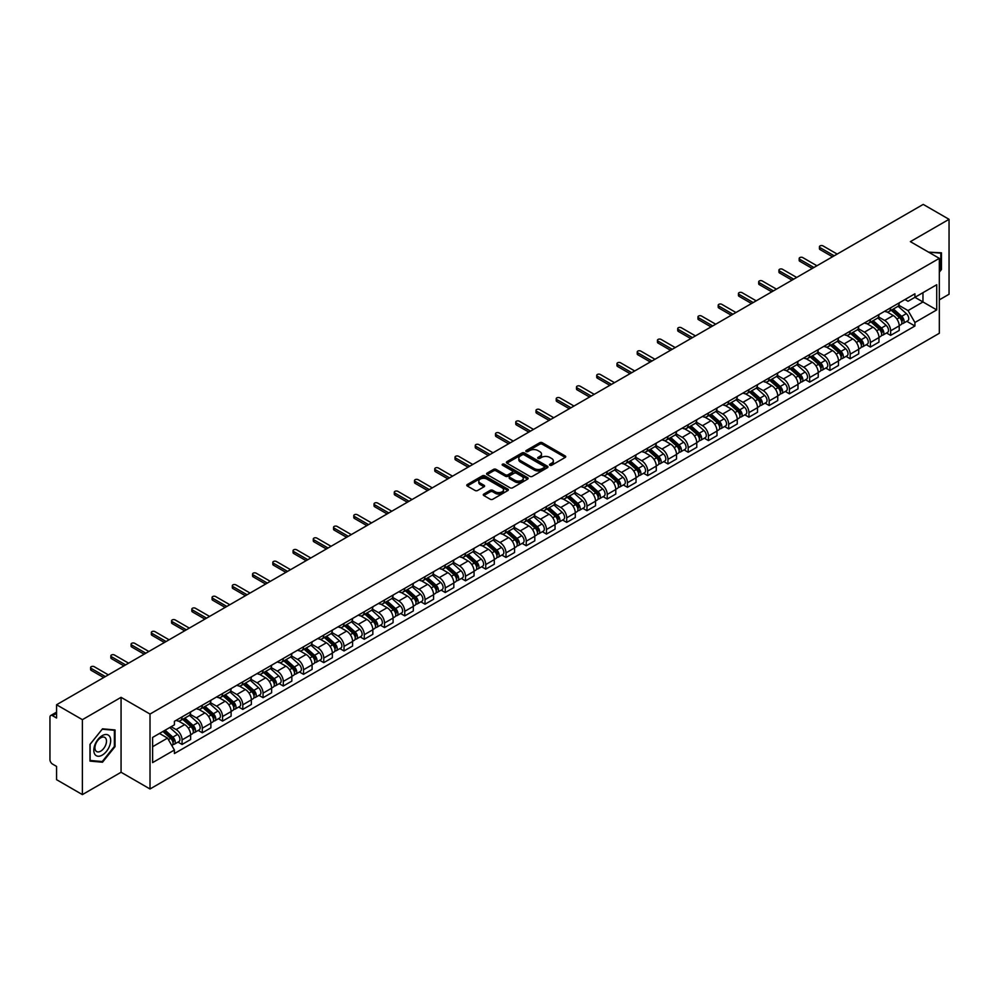 <?xml version="1.0" encoding="UTF-8"?>
<svg xmlns="http://www.w3.org/2000/svg" width="999" height="999" viewBox="0 0 999 999"><rect width="100%" height="100%" fill="white"/><g stroke="black" fill="none" stroke-linecap="round" stroke-linejoin="round"><path stroke-width="1.5" d="M549.887 465.247A1.261 0.724 0 0 0 551.673 465.247L565.209 457.43A1.798 1.036 0 0 0 565.734 456.693A1.798 1.036 0 0 0 565.209 455.956L542.282 442.719A1.798 1.036 0 0 0 539.735 442.719L526.198 450.537A1.261 0.724 0 0 0 527.984 451.56L529.732 450.549A5.769 3.334 0 0 1 537.887 450.549L539.797 451.66A5.769 3.334 0 0 1 541.483 454.008A5.769 3.334 0 0 1 539.797 456.356L538.049 457.367A1.261 0.724 0 0 0 539.822 458.404L541.583 457.392A5.769 3.334 0 0 1 549.737 457.392L551.648 458.491A5.769 3.334 0 0 1 553.334 460.851A5.769 3.334 0 0 1 551.648 463.199L549.887 464.21A1.261 0.724 0 0 0 549.887 465.247L549.887 464.21M483.803 494.055A1.798 1.036 0 0 0 483.279 494.792A1.798 1.036 0 0 0 483.803 495.529L490.247 499.238A1.798 1.036 0 0 0 492.794 499.238L507.817 490.559A1.798 1.036 0 0 0 508.354 489.822A1.798 1.036 0 0 0 507.817 489.085L484.89 475.849A1.798 1.036 0 0 0 482.342 475.849L467.307 484.527A1.798 1.036 0 0 0 466.783 485.264A1.798 1.036 0 0 0 467.307 486.001L475.087 490.484A1.798 1.036 0 0 0 477.634 490.484L484.065 486.775A1.798 1.036 0 0 0 484.59 486.038A1.798 1.036 0 0 0 484.065 485.302L480.207 483.079A4.82 2.785 0 0 1 478.796 481.106A4.82 2.785 0 0 1 481.768 478.533A4.82 2.785 0 0 1 487.025 479.145L502.122 487.862A4.82 2.785 0 0 1 503.533 489.822A4.82 2.785 0 0 1 500.561 492.395A4.82 2.785 0 0 1 495.304 491.795L492.794 490.334A1.798 1.036 0 0 0 490.247 490.334L483.803 494.055L483.803 495.529M150.012 714.048L121.066 697.339L82.393 719.667L56.568 704.757L923.226 204.395L949.05 219.318L910.376 241.646L939.322 258.354L150.012 714.048L150.012 788.985L939.322 333.279L939.322 258.354M529.857 476.361A1.798 1.036 0 0 0 532.405 476.361L547.44 467.682A1.798 1.036 0 0 0 547.964 466.958A1.798 1.036 0 0 0 547.44 466.221L524.512 452.984A1.798 1.036 0 0 0 521.965 452.984L506.93 461.663A1.798 1.036 0 0 0 506.406 462.387A1.798 1.036 0 0 0 506.93 463.124L529.857 476.361M503.034 465.509A1.261 0.724 0 0 1 504.32 465.696L504.32 464.198L527.634 477.659A1.798 1.036 0 0 1 528.159 478.384A1.798 1.036 0 0 1 527.634 479.12L512.599 487.799A1.798 1.036 0 0 1 510.052 487.799L487.125 474.562L493.556 470.879L493.556 469.38L487.125 473.089A1.798 1.036 0 0 0 486.588 473.826A1.798 1.036 0 0 0 487.125 474.562L487.125 473.089M493.556 470.879A1.798 1.036 0 0 1 496.103 470.879L496.103 469.38A1.798 1.036 0 0 0 493.556 469.38M496.103 469.38L505.407 474.75A1.798 1.036 0 0 0 507.954 474.75L512.212 472.29A1.798 1.036 0 0 0 512.749 471.553A1.798 1.036 0 0 0 512.212 470.816L502.534 465.222A1.261 0.724 0 0 1 504.32 464.198M82.393 719.667L82.393 794.605L56.568 779.682L56.568 766.42L52.547 764.098A3.671 2.123 -120 0 1 49.95 759.602L49.95 717.195A3.671 2.123 -120 0 1 50.712 715.521L56.568 712.137M939.322 299.862L949.05 294.243L949.05 219.318M82.393 794.605L121.066 772.264L150.012 788.985M56.568 704.757L56.568 718.019L52.547 715.696A3.671 2.123 -120 0 0 50.712 715.521M890.646 307.804A8.442 4.87 60 0 1 888.898 311.588L897.464 306.643A8.442 4.87 -120 0 0 899.212 302.859M878.496 316.895L884.677 320.467A8.442 4.87 60 0 1 890.646 330.806L899.212 325.861A8.442 4.87 -120 0 0 893.243 315.522L887.112 311.975M899.212 325.861L899.212 330.432L890.646 335.377L886.538 333.004M888.898 311.588A8.442 4.87 60 0 1 884.739 311.213M890.646 330.806L890.646 335.377M870.404 319.493A8.442 4.87 60 0 1 868.655 323.276L877.222 318.331A8.442 4.87 -120 0 0 878.97 314.548M866.295 344.692L870.404 347.065L878.97 342.12L878.97 337.55A8.442 4.87 -120 0 0 873.001 327.21L866.87 323.664M868.655 323.276A8.442 4.87 60 0 1 864.497 322.902M858.253 328.584L864.435 332.155A8.442 4.87 60 0 1 870.404 342.495L870.404 347.065M850.161 331.181A8.442 4.87 60 0 1 848.413 334.965L856.98 330.02A8.442 4.87 -120 0 0 858.728 326.236M846.053 356.381L850.161 358.753L858.728 353.808L858.728 349.238A8.442 4.87 -120 0 0 852.759 338.898L846.628 335.352M848.413 334.965A8.442 4.87 60 0 1 844.255 334.59M837.999 340.272L844.192 343.843A8.442 4.87 60 0 1 850.161 354.183L850.161 358.753M829.919 342.869A8.442 4.87 60 0 1 828.171 346.653L836.725 341.708A8.442 4.87 -120 0 0 838.473 337.924M825.811 368.069L829.919 370.442L838.473 365.497L838.473 360.926A8.442 4.87 -120 0 0 832.504 350.587L826.373 347.04M828.171 346.653A8.442 4.87 60 0 1 824.013 346.278M817.756 351.96L823.95 355.532A8.442 4.87 60 0 1 829.919 365.871L829.919 370.442M809.665 354.558A8.442 4.87 60 0 1 807.916 358.341L816.483 353.396A8.442 4.87 -120 0 0 818.231 349.613M805.556 379.757L809.665 382.13L818.231 377.185L818.231 372.615A8.442 4.87 -120 0 0 812.262 362.275L806.131 358.728M807.916 358.341A8.442 4.87 60 0 1 803.758 357.967M797.514 363.648L803.696 367.22A8.442 4.87 60 0 1 809.665 377.56L809.665 382.13M789.422 366.246A8.442 4.87 60 0 1 787.674 370.03L796.24 365.085A8.442 4.87 -120 0 0 797.989 361.301M785.314 391.446L789.422 393.818L797.989 388.873L797.989 384.303A8.442 4.87 -120 0 0 792.02 373.963L785.888 370.417M787.674 370.03A8.442 4.87 60 0 1 783.516 369.655M777.272 375.337L783.453 378.908A8.442 4.87 60 0 1 789.422 389.248L789.422 393.818M769.18 377.934A8.442 4.87 60 0 1 767.432 381.718L775.998 376.773A8.442 4.87 -120 0 0 777.746 372.989M765.072 403.134L769.18 405.507L777.746 400.562L777.746 395.991A8.442 4.87 -120 0 0 771.777 385.651L765.646 382.105M767.432 381.718A8.442 4.87 60 0 1 763.273 381.343M757.017 387.025L763.211 390.597A8.442 4.87 60 0 1 769.18 400.936L769.18 405.507M748.938 389.622A8.442 4.87 60 0 1 747.19 393.406L755.744 388.461A8.442 4.87 -120 0 0 757.492 384.677M744.829 414.822L748.938 417.195L757.504 412.25L757.504 407.679A8.442 4.87 -120 0 0 751.523 397.34L745.391 393.793M747.19 393.406A8.442 4.87 60 0 1 743.031 393.032M736.775 398.713L742.969 402.285A8.442 4.87 60 0 1 748.938 412.624L748.938 417.195M728.683 401.311A8.442 4.87 60 0 1 726.935 405.094L735.501 400.149A8.442 4.87 -120 0 0 737.25 396.366M724.575 426.511L728.683 428.883L737.25 423.938L737.25 419.368A8.442 4.87 -120 0 0 731.28 409.028L725.149 405.482M726.935 405.094A8.442 4.87 60 0 1 722.789 404.72M716.533 410.402L722.714 413.973A8.442 4.87 60 0 1 728.683 424.313L728.683 428.883M708.441 412.999A8.442 4.87 60 0 1 706.693 416.783L715.259 411.838A8.442 4.87 -120 0 0 717.007 408.054M704.332 438.199L708.441 440.571L717.007 435.626L717.007 431.056A8.442 4.87 -120 0 0 711.038 420.716L704.907 417.17M706.693 416.783A8.442 4.87 60 0 1 702.534 416.408M696.291 422.09L702.472 425.661A8.442 4.87 60 0 1 708.441 436.001L708.441 440.571M688.199 424.687A8.442 4.87 60 0 1 686.45 428.471L695.017 423.526A8.442 4.87 -120 0 0 696.765 419.742M684.09 449.887L688.199 452.26L696.765 447.315L696.765 442.744A8.442 4.87 -120 0 0 690.796 432.405L684.665 428.858M686.45 428.471A8.442 4.87 60 0 1 682.292 428.096M676.036 433.778L682.23 437.35A8.442 4.87 60 0 1 688.199 447.689L688.199 452.26M667.956 436.376A8.442 4.87 60 0 1 666.208 440.159L674.762 435.214A8.442 4.87 -120 0 0 676.51 431.431M663.848 461.575L667.956 463.948L676.523 459.003L676.523 454.433A8.442 4.87 -120 0 0 670.541 444.093L664.422 440.547M666.208 440.159A8.442 4.87 60 0 1 662.05 439.785M655.794 445.467L661.987 449.038A8.442 4.87 60 0 1 667.956 459.378L667.956 463.948M647.702 448.064A8.442 4.87 60 0 1 645.953 451.848L654.52 446.903A8.442 4.87 -120 0 0 656.268 443.119M643.593 473.264L647.702 475.636L656.268 470.691L656.268 466.121A8.442 4.87 -120 0 0 650.299 455.781L644.168 452.235M645.953 451.848A8.442 4.87 60 0 1 641.808 451.473M635.551 457.155L641.733 460.726A8.442 4.87 60 0 1 647.702 471.066L647.702 475.636M627.459 459.752A8.442 4.87 60 0 1 625.711 463.536L634.278 458.591A8.442 4.87 -120 0 0 636.026 454.807M623.351 484.952L627.459 487.325L636.026 482.38L636.026 477.809A8.442 4.87 -120 0 0 630.057 467.47L623.925 463.936M625.711 463.536A8.442 4.87 60 0 1 621.553 463.161M615.309 468.843L621.49 472.415A8.442 4.87 60 0 1 627.459 482.754L627.459 487.325M607.217 471.441A8.442 4.87 60 0 1 605.469 475.224L614.035 470.279A8.442 4.87 -120 0 0 615.784 466.496M603.109 496.64L607.217 499.013L615.784 494.068L615.784 489.498A8.442 4.87 -120 0 0 609.815 479.158L603.683 475.624M605.469 475.224A8.442 4.87 60 0 1 601.311 474.85M595.054 480.531L601.248 484.103A8.442 4.87 60 0 1 607.217 494.443L607.217 499.013M586.975 483.129A8.442 4.87 60 0 1 585.227 486.913L593.793 481.968A8.442 4.87 -120 0 0 595.541 478.184M582.867 508.329L586.975 510.701L595.541 505.756L595.541 501.186A8.442 4.87 -120 0 0 589.56 490.846L583.441 487.312M585.227 486.913A8.442 4.87 60 0 1 581.068 486.538M574.812 492.22L581.006 495.791A8.442 4.87 60 0 1 586.975 506.131L586.975 510.701M566.72 494.817A8.442 4.87 60 0 1 564.972 498.601L573.538 493.656A8.442 4.87 -120 0 0 575.287 489.872M562.612 520.017L566.72 522.39L575.287 517.445L575.287 512.874A8.442 4.87 -120 0 0 569.318 502.534L563.186 499.001M564.972 498.601A8.442 4.87 60 0 1 560.826 498.226M554.57 503.908L560.751 507.48A8.442 4.87 60 0 1 566.72 517.819L566.72 522.39M546.478 506.505A8.442 4.87 60 0 1 544.73 510.289L553.296 505.344A8.442 4.87 -120 0 0 555.044 501.56M542.37 531.705L546.478 534.078L555.044 529.133L555.044 524.562A8.442 4.87 -120 0 0 549.075 514.223L542.944 510.689M544.73 510.289A8.442 4.87 60 0 1 540.571 509.915M534.328 515.596L540.509 519.168A8.442 4.87 60 0 1 546.478 529.507L546.478 534.078M526.236 518.194A8.442 4.87 60 0 1 524.487 521.99L533.054 517.045A8.442 4.87 -120 0 0 534.802 513.249M522.127 543.394L526.236 545.766L534.802 540.821L534.802 536.251A8.442 4.87 -120 0 0 528.833 525.911L522.702 522.377M524.487 521.99A8.442 4.87 60 0 1 520.329 521.603M514.073 527.285L520.267 530.856A8.442 4.87 60 0 1 526.236 541.196L526.236 545.766M505.993 529.882A8.442 4.87 60 0 1 504.245 533.678L512.812 528.733A8.442 4.87 -120 0 0 514.56 524.937M501.885 555.082L505.993 557.454L514.56 552.509L514.56 547.939A8.442 4.87 -120 0 0 508.578 537.599L502.46 534.065M504.245 533.678A8.442 4.87 60 0 1 500.087 533.291M493.831 538.973L500.024 542.544A8.442 4.87 60 0 1 505.993 552.884L505.993 557.454M485.739 541.57A8.442 4.87 60 0 1 483.991 545.367L492.557 540.422A8.442 4.87 -120 0 0 494.305 536.625M481.643 566.77L485.739 569.143L494.305 564.198L494.305 559.627A8.442 4.87 -120 0 0 488.336 549.288L482.205 545.754M483.991 545.367A8.442 4.87 60 0 1 479.845 544.979M473.588 550.661L479.77 554.233A8.442 4.87 60 0 1 485.739 564.572L485.739 569.143M465.497 553.259A8.442 4.87 60 0 1 463.748 557.055L472.315 552.11A8.442 4.87 -120 0 0 474.063 548.314M461.388 578.458L465.497 580.831L474.063 575.886L474.063 571.316A8.442 4.87 -120 0 0 468.094 560.976L461.963 557.442M463.748 557.055A8.442 4.87 60 0 1 459.59 556.668M453.346 562.35L459.528 565.921A8.442 4.87 60 0 1 465.497 576.261L465.497 580.831M445.254 564.947A8.442 4.87 60 0 1 443.506 568.743L452.072 563.798A8.442 4.87 -120 0 0 453.821 560.002M441.146 590.147L445.254 592.519L453.821 587.574L453.821 583.004A8.442 4.87 -120 0 0 447.852 572.664L441.72 569.13M443.506 568.743A8.442 4.87 60 0 1 439.348 568.356M433.091 574.038L439.285 577.609A8.442 4.87 60 0 1 445.254 587.949L445.254 592.519M425.012 576.635A8.442 4.87 60 0 1 423.264 580.431L431.83 575.486A8.442 4.87 -120 0 0 433.578 571.69M420.904 601.835L425.012 604.208L433.578 599.263L433.578 594.692A8.442 4.87 -120 0 0 427.597 584.353L421.478 580.819M423.264 580.431A8.442 4.87 60 0 1 419.105 580.044M412.849 585.726L419.043 589.298A8.442 4.87 60 0 1 425.012 599.637L425.012 604.208M404.757 588.324A8.442 4.87 60 0 1 403.009 592.12L411.576 587.175A8.442 4.87 -120 0 0 413.324 583.379M400.661 613.523L404.757 615.896L413.324 610.951L413.324 606.381A8.442 4.87 -120 0 0 407.355 596.041L401.223 592.507M403.009 592.12A8.442 4.87 60 0 1 398.863 591.733M392.607 597.414L398.788 600.986A8.442 4.87 60 0 1 404.757 611.326L404.757 615.896M384.515 600.012A8.442 4.87 60 0 1 382.767 603.808L391.333 598.863A8.442 4.87 -120 0 0 393.082 595.067M380.407 625.212L384.515 627.584L393.082 622.639L393.082 618.069A8.442 4.87 -120 0 0 387.113 607.729L380.981 604.195M382.767 603.808A8.442 4.87 60 0 1 378.609 603.421M372.365 609.103L378.546 612.674A8.442 4.87 60 0 1 384.515 623.014L384.515 627.584M364.273 611.7A8.442 4.87 60 0 1 362.525 615.496L371.091 610.551A8.442 4.87 -120 0 0 372.839 606.755M360.164 636.9L364.273 639.273L372.839 634.328L372.839 629.757A8.442 4.87 -120 0 0 366.87 619.417L360.739 615.884M362.525 615.496A8.442 4.87 60 0 1 358.366 615.109M352.11 620.791L358.304 624.363A8.442 4.87 60 0 1 364.273 634.702L364.273 639.273M344.031 623.388A8.442 4.87 60 0 1 342.282 627.185L350.849 622.24A8.442 4.87 -120 0 0 352.597 618.443M339.922 648.588L344.031 650.961L352.597 646.016L352.597 641.445A8.442 4.87 -120 0 0 346.628 631.106L340.497 627.572M342.282 627.185A8.442 4.87 60 0 1 338.124 626.798M331.868 632.479L338.062 636.051A8.442 4.87 60 0 1 344.031 646.39L344.031 650.961M323.776 635.077A8.442 4.87 60 0 1 322.028 638.873L330.594 633.928A8.442 4.87 -120 0 0 332.342 630.132M319.68 660.277L323.776 662.649L332.342 657.704L332.342 653.134A8.442 4.87 -120 0 0 326.373 642.794L320.242 639.26M322.028 638.873A8.442 4.87 60 0 1 317.882 638.486M311.626 644.168L317.807 647.739A8.442 4.87 60 0 1 323.776 658.079L323.776 662.649M303.534 646.765A8.442 4.87 60 0 1 301.785 650.561L310.352 645.616A8.442 4.87 -120 0 0 312.1 641.82M299.425 671.965L303.534 674.337L312.1 669.392L312.1 664.822A8.442 4.87 -120 0 0 306.131 654.482L300 650.948M301.785 650.561A8.442 4.87 60 0 1 297.627 650.174M291.383 655.856L297.565 659.427A8.442 4.87 60 0 1 303.534 669.767L303.534 674.337M283.291 658.453A8.442 4.87 60 0 1 281.543 662.25L290.11 657.305A8.442 4.87 -120 0 0 291.858 653.508M279.183 683.653L283.291 686.026L291.858 681.081L291.858 676.51A8.442 4.87 -120 0 0 285.889 666.171L279.757 662.637M281.543 662.25A8.442 4.87 60 0 1 277.385 661.862M271.129 667.544L277.322 671.116A8.442 4.87 60 0 1 283.291 681.455L283.291 686.026M263.049 670.142A8.442 4.87 60 0 1 261.301 673.938L269.867 668.993A8.442 4.87 -120 0 0 271.616 665.197M258.941 695.341L263.049 697.714L271.616 692.769L271.616 688.199A8.442 4.87 -120 0 0 265.647 677.859L259.515 674.325M261.301 673.938A8.442 4.87 60 0 1 257.143 673.551M250.886 679.233L257.08 682.804A8.442 4.87 60 0 1 263.049 693.144L263.049 697.714M242.794 681.83A8.442 4.87 60 0 1 241.046 685.626L249.613 680.681A8.442 4.87 -120 0 0 251.361 676.885M238.699 707.03L242.794 709.402L251.361 704.457L251.361 699.887A8.442 4.87 -120 0 0 245.392 689.547L239.261 686.013M241.046 685.626A8.442 4.87 60 0 1 236.9 685.239M230.644 690.921L236.825 694.492A8.442 4.87 60 0 1 242.794 704.832L242.794 709.402M222.552 693.518A8.442 4.87 60 0 1 220.804 697.314L229.37 692.369A8.442 4.87 -120 0 0 231.119 688.573M218.444 718.718L222.552 721.091L231.119 716.146L231.119 711.575A8.442 4.87 -120 0 0 225.15 701.236L219.018 697.702M220.804 697.314A8.442 4.87 60 0 1 216.646 696.927M210.402 702.609L216.583 706.181A8.442 4.87 60 0 1 222.552 716.52L222.552 721.091M202.31 705.207A8.442 4.87 60 0 1 200.562 709.003L209.128 704.058A8.442 4.87 -120 0 0 210.876 700.262M198.202 730.419L202.31 732.779L210.876 727.834L210.876 723.264A8.442 4.87 -120 0 0 204.907 712.924L198.776 709.39M200.562 709.003A8.442 4.87 60 0 1 196.403 708.616M190.147 714.297L196.341 717.869A8.442 4.87 60 0 1 202.31 728.209L202.31 732.779M182.068 716.895A8.442 4.87 60 0 1 180.32 720.691L188.886 715.746A8.442 4.87 -120 0 0 190.634 711.95M177.959 742.107L182.068 744.467L190.634 739.522L190.634 734.952A8.442 4.87 -120 0 0 184.665 724.612L178.534 721.078M180.32 720.691A8.442 4.87 60 0 1 176.161 720.304M171.166 726.71L176.099 729.557A8.442 4.87 60 0 1 182.068 739.897L182.068 744.467M904.994 299.525L908.041 301.286L936.725 284.727L922.964 292.67L922.964 301.96L908.041 310.577L898.738 305.207M152.61 746.715L167.532 738.099L174.413 750.012L152.61 762.599L152.61 737.424L174.413 724.837L174.413 721.315L914.922 293.793L914.922 297.315L936.725 309.902L914.922 322.49L908.041 310.577M936.725 284.727L936.725 309.902M174.413 750.012L174.413 753.533L914.922 326.011L914.922 322.49M939.322 272.178L941.458 269.505L941.458 252.809L928.571 252.148M121.066 697.339L121.066 772.264M89.985 761.101L102.51 762.225L115.035 746.64L115.035 729.944L102.51 728.82L89.985 744.405L89.985 761.101M167.532 738.099L159.478 733.453M906.792 321.316L914.922 326.011M940.808 269.131L941.458 269.505M101.186 761.45L102.51 762.225M114.385 746.265L115.035 746.64M550.399 465.422L551.648 464.697A5.769 3.334 0 0 0 553.334 462.35L553.334 460.851M541.483 454.008L541.483 455.507A5.769 3.334 0 0 1 539.797 457.854L538.548 458.578M565.209 455.956L565.209 457.43L542.282 444.218A1.798 1.036 0 0 0 539.735 444.218L526.698 451.735M547.415 467.707L524.512 454.483A1.798 1.036 0 0 0 521.965 454.483L506.955 463.136M544.255 467.47A1.261 0.724 0 0 0 544.255 466.433L524.125 454.82A1.261 0.724 0 0 0 522.34 454.82L520.491 455.881A5.769 3.334 0 0 0 518.806 458.241A5.769 3.334 0 0 0 520.491 460.589L534.253 468.531A5.769 3.334 0 0 0 542.407 468.531L544.255 467.47L544.255 468.968A1.261 0.724 0 0 0 544.617 468.456L544.617 466.958M518.806 458.241L518.806 459.74A5.769 3.334 0 0 0 520.491 462.087L520.491 460.589M544.255 468.968L542.407 470.029A5.769 3.334 0 0 1 534.253 470.029L520.491 462.087M496.103 470.879L505.407 476.248A1.798 1.036 0 0 0 507.954 476.248L512.212 473.788A1.798 1.036 0 0 0 512.749 473.051L512.749 471.553M504.32 465.696L527.609 479.133M515.047 480.319A4.82 2.785 0 0 0 520.304 480.919A4.82 2.785 0 0 0 523.276 478.346A4.82 2.785 0 0 0 521.865 476.386L516.545 473.314A1.798 1.036 0 0 0 513.998 473.314L509.727 475.774A1.798 1.036 0 0 0 509.203 476.511A1.798 1.036 0 0 0 509.727 477.247L515.047 480.319L515.047 481.818A4.82 2.785 0 0 0 520.304 482.417A4.82 2.785 0 0 0 523.276 479.845L523.276 478.346M509.203 476.511L509.203 478.009A1.798 1.036 0 0 0 509.727 478.746L509.727 477.247M515.047 481.818L509.727 478.746M503.533 489.822L503.533 491.321A4.82 2.785 0 0 1 500.561 493.893A4.82 2.785 0 0 1 495.304 493.294L492.794 491.833A1.798 1.036 0 0 0 490.247 491.833L483.828 495.541M478.796 481.106L478.796 482.604A4.82 2.785 0 0 0 480.207 484.577L480.207 483.079M484.04 486.788L480.207 484.577M507.817 489.085L507.817 490.559L484.89 477.347A1.798 1.036 0 0 0 482.342 477.347L467.332 486.014M891.233 310.239L899.487 317.607A4.583 2.647 60 0 1 900.923 324.7L899.212 325.686M891.458 310.439L895.341 312.675M892.07 309.765L901.248 317.957A2.198 1.274 60 0 1 901.935 321.353A2.198 1.274 60 0 1 901.735 321.441M893.443 308.966L901.697 316.333A4.583 2.647 60 0 1 903.133 323.426A4.583 2.647 60 0 1 901.747 323.576M898.039 306.206L906.368 313.636A4.583 2.647 60 0 1 907.804 320.729L903.133 323.426M832.504 256.78L820.054 249.588A2.11 1.224 180 0 1 819.43 248.726L819.43 246.778A2.11 1.224 -0 0 0 820.054 247.64L834.202 255.806M837.187 254.083L823.039 245.916A2.11 1.224 -0 0 0 820.741 245.642A2.11 1.224 -0 0 0 819.43 246.778M870.991 321.928L879.245 329.295A4.583 2.647 60 0 1 880.681 336.388L878.97 337.375M871.203 322.128L875.087 324.363M871.827 321.453L881.006 329.645A2.198 1.274 60 0 1 881.692 333.042A2.198 1.274 60 0 1 881.493 333.129M873.201 320.654L881.443 328.022A4.583 2.647 60 0 1 882.891 335.115A4.583 2.647 60 0 1 881.505 335.264M877.796 317.894L886.113 325.324A4.583 2.647 60 0 1 887.562 332.417L882.891 335.115M850.748 333.616L858.99 340.984A4.583 2.647 60 0 1 860.439 348.077L858.728 349.063M850.961 333.816L854.844 336.051M851.573 333.142L860.751 341.333A2.198 1.274 60 0 1 861.45 344.742A2.198 1.274 60 0 1 861.25 344.817M852.946 332.342L861.2 339.71A4.583 2.647 60 0 1 862.636 346.803A4.583 2.647 60 0 1 861.25 346.953M857.554 329.583L865.871 337.013A4.583 2.647 60 0 1 867.319 344.106L862.636 346.803M928.595 252.16L940.808 253.147L940.808 269.318L939.322 271.179M940.009 252.685L940.808 253.147M109.553 736.288A11.926 6.893 120 0 0 98.027 739.372A11.926 6.893 120 0 0 94.942 754.457A11.926 6.893 120 0 0 106.468 751.373A11.926 6.893 120 0 0 109.553 736.288M105.719 738.261A8.167 4.72 120 0 0 104.795 737.412A8.167 4.72 120 0 0 97.203 741.221A8.167 4.72 120 0 0 95.717 750.711A8.167 4.72 120 0 0 96.628 751.56A8.167 4.72 120 0 0 104.233 747.739A8.167 4.72 120 0 0 105.719 738.261M102.248 761.55L90.122 760.464L90.122 744.292L102.248 729.195L114.385 730.281L114.385 746.453L102.248 761.55M113.586 729.807L114.385 730.281M812.262 268.469L799.799 261.276A2.11 1.224 180 0 1 799.188 260.414L799.188 258.466A2.11 1.224 -0 0 0 799.799 259.328L813.948 267.495M816.932 265.771L802.796 257.605A2.11 1.224 -0 0 0 800.486 257.33A2.11 1.224 -0 0 0 799.188 258.466M792.02 280.157L779.557 272.964A2.11 1.224 180 0 1 778.945 272.103L778.945 270.155A2.11 1.224 -0 0 0 779.557 271.016L793.706 279.183M796.69 277.46L782.542 269.293A2.11 1.224 -0 0 0 780.244 269.018A2.11 1.224 -0 0 0 778.945 270.155M830.494 345.304L838.748 352.672A4.583 2.647 60 0 1 840.184 359.765L838.473 360.751M830.718 345.504L834.602 347.739M831.33 344.83L840.509 353.022A2.198 1.274 60 0 1 841.208 356.431A2.198 1.274 60 0 1 841.008 356.506M832.704 344.031L840.958 351.398A4.583 2.647 60 0 1 842.394 358.491A4.583 2.647 60 0 1 841.008 358.641M837.312 341.271L845.629 348.701A4.583 2.647 60 0 1 847.065 355.794L842.394 358.491M810.251 356.993L818.506 364.36A4.583 2.647 60 0 1 819.942 371.453L818.231 372.44M810.476 357.192L814.36 359.428M811.088 356.518L820.266 364.71A2.198 1.274 60 0 1 820.953 368.119A2.198 1.274 60 0 1 820.753 368.194M812.462 355.719L820.716 363.087A4.583 2.647 60 0 1 822.152 370.179A4.583 2.647 60 0 1 820.766 370.329M817.057 352.959L825.386 360.389A4.583 2.647 60 0 1 826.822 367.482L822.152 370.179M790.009 368.681L798.263 376.049A4.583 2.647 60 0 1 799.699 383.141L797.989 384.128M790.221 368.881L794.105 371.128M790.846 368.206L800.024 376.398A2.198 1.274 60 0 1 800.711 379.807A2.198 1.274 60 0 1 800.511 379.882M792.219 367.407L800.461 374.775A4.583 2.647 60 0 1 801.91 381.868A4.583 2.647 60 0 1 800.524 382.018M796.815 364.647L805.132 372.078A4.583 2.647 60 0 1 806.58 379.17L801.91 381.868M771.777 291.845L759.315 284.653A2.11 1.224 180 0 1 758.691 283.791L758.691 281.843A2.11 1.224 -0 0 0 759.315 282.705L773.463 290.871M776.448 289.148L762.299 280.981A2.11 1.224 -0 0 0 760.002 280.707A2.11 1.224 -0 0 0 758.691 281.843M751.523 303.534L739.073 296.341A2.11 1.224 180 0 1 738.448 295.479L738.448 293.531A2.11 1.224 -0 0 0 739.073 294.393L753.221 302.56M756.206 300.836L742.057 292.67A2.11 1.224 -0 0 0 739.76 292.407A2.11 1.224 -0 0 0 738.448 293.531M731.28 315.222L718.83 308.029A2.11 1.224 180 0 1 718.206 307.168L718.206 305.219A2.11 1.224 -0 0 0 718.83 306.081L732.966 314.248M735.951 312.525L721.815 304.358A2.11 1.224 -0 0 0 719.505 304.096A2.11 1.224 -0 0 0 718.206 305.219M711.038 326.91L698.576 319.717A2.11 1.224 180 0 1 697.964 318.856L697.964 316.908A2.11 1.224 -0 0 0 698.576 317.769L712.724 325.936M715.709 324.213L701.56 316.046A2.11 1.224 -0 0 0 699.263 315.784A2.11 1.224 -0 0 0 697.964 316.908M690.796 338.599L678.333 331.406A2.11 1.224 180 0 1 677.722 330.544L677.722 328.596A2.11 1.224 -0 0 0 678.333 329.458L692.482 337.625M695.466 335.901L681.318 327.734A2.11 1.224 -0 0 0 679.02 327.472A2.11 1.224 -0 0 0 677.722 328.596M670.541 350.287L658.091 343.094A2.11 1.224 180 0 1 657.467 342.232L657.467 340.284A2.11 1.224 -0 0 0 658.091 341.146L672.24 349.313M675.224 347.59L661.076 339.423A2.11 1.224 -0 0 0 658.778 339.161A2.11 1.224 -0 0 0 657.467 340.284M650.299 361.975L637.849 354.782A2.11 1.224 180 0 1 637.225 353.921L637.225 351.973A2.11 1.224 -0 0 0 637.849 352.834L651.985 361.001M654.969 359.278L640.834 351.111A2.11 1.224 -0 0 0 638.523 350.849A2.11 1.224 -0 0 0 637.225 351.973M630.057 373.663L617.594 366.471A2.11 1.224 180 0 1 616.982 365.609L616.982 363.661A2.11 1.224 -0 0 0 617.594 364.523L631.743 372.689M634.727 370.966L620.579 362.799A2.11 1.224 -0 0 0 618.281 362.537A2.11 1.224 -0 0 0 616.982 363.661M609.815 385.352L597.352 378.159A2.11 1.224 180 0 1 596.74 377.297L596.74 375.349A2.11 1.224 -0 0 0 597.352 376.211L611.5 384.378M614.485 382.654L600.337 374.488A2.11 1.224 -0 0 0 598.039 374.225A2.11 1.224 -0 0 0 596.74 375.349M589.56 397.04L577.11 389.847A2.11 1.224 180 0 1 576.485 388.986L576.485 387.038A2.11 1.224 -0 0 0 577.11 387.899L591.258 396.066M594.243 394.343L580.094 386.176A2.11 1.224 -0 0 0 577.797 385.914A2.11 1.224 -0 0 0 576.485 387.038M569.318 408.728L556.868 401.536A2.11 1.224 180 0 1 556.243 400.674L556.243 398.726A2.11 1.224 -0 0 0 556.868 399.588L571.003 407.754M573.988 406.031L559.852 397.864A2.11 1.224 -0 0 0 557.542 397.602A2.11 1.224 -0 0 0 556.243 398.726M549.075 420.417L536.613 413.224A2.11 1.224 180 0 1 536.001 412.362L536.001 410.414A2.11 1.224 -0 0 0 536.613 411.276L550.761 419.443M553.746 417.719L539.597 409.553A2.11 1.224 -0 0 0 537.3 409.29A2.11 1.224 -0 0 0 536.001 410.414M528.833 432.105L516.371 424.912A2.11 1.224 180 0 1 515.759 424.051L515.759 422.102A2.11 1.224 -0 0 0 516.371 422.964L530.519 431.131M533.503 429.408L519.355 421.241A2.11 1.224 -0 0 0 517.057 420.979A2.11 1.224 -0 0 0 515.759 422.102M508.578 443.793L496.128 436.6A2.11 1.224 180 0 1 495.504 435.739L495.504 433.791A2.11 1.224 -0 0 0 496.128 434.652L510.277 442.819M513.261 441.096L499.113 432.929A2.11 1.224 -0 0 0 496.815 432.667A2.11 1.224 -0 0 0 495.504 433.791M488.336 455.482L475.886 448.289A2.11 1.224 180 0 1 475.262 447.427L475.262 445.479A2.11 1.224 -0 0 0 475.886 446.341L490.022 454.508M493.007 452.784L478.871 444.617A2.11 1.224 -0 0 0 476.56 444.355A2.11 1.224 -0 0 0 475.262 445.479M468.094 467.17L455.631 459.977A2.11 1.224 180 0 1 455.02 459.115L455.02 457.167A2.11 1.224 -0 0 0 455.631 458.029L469.78 466.196M472.764 464.473L458.616 456.306A2.11 1.224 -0 0 0 456.318 456.043A2.11 1.224 -0 0 0 455.02 457.167M447.852 478.858L435.389 471.665A2.11 1.224 180 0 1 434.777 470.804L434.777 468.856A2.11 1.224 -0 0 0 435.389 469.717L449.538 477.884M452.522 476.161L438.374 467.994A2.11 1.224 -0 0 0 436.076 467.732A2.11 1.224 -0 0 0 434.777 468.856M427.597 490.546L415.147 483.354A2.11 1.224 180 0 1 414.523 482.492L414.523 480.544A2.11 1.224 -0 0 0 415.147 481.406L429.295 489.572M432.28 487.849L418.131 479.682A2.11 1.224 -0 0 0 415.834 479.42A2.11 1.224 -0 0 0 414.523 480.544M407.355 502.235L394.905 495.042A2.11 1.224 180 0 1 394.28 494.18L394.28 492.232A2.11 1.224 -0 0 0 394.905 493.094L409.041 501.261M412.025 499.537L397.889 491.371A2.11 1.224 -0 0 0 395.579 491.108A2.11 1.224 -0 0 0 394.28 492.232M769.767 380.369L778.009 387.737A4.583 2.647 60 0 1 779.457 394.83L777.746 395.816M769.979 380.569L773.863 382.817M770.591 379.895L779.769 388.087A2.198 1.274 60 0 1 780.469 391.496A2.198 1.274 60 0 1 780.269 391.571M771.965 379.096L780.219 386.463A4.583 2.647 60 0 1 781.655 393.556A4.583 2.647 60 0 1 780.269 393.706M776.573 376.336L784.889 383.766A4.583 2.647 60 0 1 786.338 390.859L781.655 393.556M749.512 392.058L757.766 399.425A4.583 2.647 60 0 1 759.203 406.518L757.492 407.505M749.737 392.257L753.621 394.505M750.349 391.583L759.527 399.775A2.198 1.274 60 0 1 760.227 403.184A2.198 1.274 60 0 1 760.027 403.259M751.723 390.784L759.977 398.151A4.583 2.647 60 0 1 761.413 405.244A4.583 2.647 60 0 1 760.027 405.394M756.33 388.024L764.647 395.454A4.583 2.647 60 0 1 766.083 402.547L761.413 405.244M729.27 403.746L737.524 411.113A4.583 2.647 60 0 1 738.96 418.206L737.25 419.193M729.495 403.946L733.378 406.193M730.107 403.271L739.285 411.463A2.198 1.274 60 0 1 739.972 414.872A2.198 1.274 60 0 1 739.772 414.947M731.48 402.472L739.735 409.84A4.583 2.647 60 0 1 741.171 416.933A4.583 2.647 60 0 1 739.784 417.082M736.076 399.712L744.405 407.142A4.583 2.647 60 0 1 745.841 414.235L741.171 416.933M709.028 415.434L717.282 422.802A4.583 2.647 60 0 1 718.718 429.895L717.007 430.881M709.24 415.634L713.124 417.882M709.864 414.96L719.043 423.151A2.198 1.274 60 0 1 719.73 426.561A2.198 1.274 60 0 1 719.53 426.635M711.238 414.16L719.48 421.528A4.583 2.647 60 0 1 720.928 428.621A4.583 2.647 60 0 1 719.542 428.771M715.833 411.401L724.15 418.831A4.583 2.647 60 0 1 725.599 425.924L720.928 428.621M688.786 427.122L697.027 434.49A4.583 2.647 60 0 1 698.476 441.583L696.765 442.569M688.998 427.322L692.881 429.57M689.61 426.648L698.788 434.84A2.198 1.274 60 0 1 699.487 438.249A2.198 1.274 60 0 1 699.288 438.324M690.983 425.849L699.238 433.216A4.583 2.647 60 0 1 700.674 440.309A4.583 2.647 60 0 1 699.288 440.459M695.591 423.089L703.908 430.519A4.583 2.647 60 0 1 705.356 437.612L700.674 440.309M668.531 438.811L676.785 446.178A4.583 2.647 60 0 1 678.221 453.271L676.51 454.258M668.756 439.011L672.639 441.258M669.367 438.336L678.546 446.528A2.198 1.274 60 0 1 679.245 449.937A2.198 1.274 60 0 1 679.045 450.012M670.741 437.537L678.995 444.905A4.583 2.647 60 0 1 680.431 451.998A4.583 2.647 60 0 1 679.045 452.147M675.349 434.777L683.666 442.207A4.583 2.647 60 0 1 685.102 449.3L680.431 451.998M648.289 450.499L656.543 457.867A4.583 2.647 60 0 1 657.979 464.96L656.268 465.946M648.513 450.699L652.397 452.947M649.125 450.025L658.304 458.216A2.198 1.274 60 0 1 658.99 461.625A2.198 1.274 60 0 1 658.791 461.7M650.499 449.225L658.753 456.593A4.583 2.647 60 0 1 660.189 463.686A4.583 2.647 60 0 1 658.803 463.836M655.094 446.466L663.423 453.896A4.583 2.647 60 0 1 664.859 460.989L660.189 463.686M628.046 462.2L636.301 469.555A4.583 2.647 60 0 1 637.737 476.648L636.026 477.634M628.259 462.387L632.142 464.635M628.883 461.713L638.061 469.905A2.198 1.274 60 0 1 638.748 473.314A2.198 1.274 60 0 1 638.548 473.389M630.257 460.926L638.498 468.281A4.583 2.647 60 0 1 639.947 475.374A4.583 2.647 60 0 1 638.561 475.524M634.852 458.154L643.169 465.584A4.583 2.647 60 0 1 644.617 472.677L639.947 475.374M607.804 473.888L616.046 481.243A4.583 2.647 60 0 1 617.494 488.336L615.784 489.323M608.016 474.075L611.9 476.323M608.628 473.401L617.819 481.593A2.198 1.274 60 0 1 618.506 485.002A2.198 1.274 60 0 1 618.306 485.077M610.002 472.614L618.256 479.97A4.583 2.647 60 0 1 619.692 487.062A4.583 2.647 60 0 1 618.306 487.212M614.61 469.842L622.926 477.272A4.583 2.647 60 0 1 624.375 484.365L619.692 487.062M587.562 485.576L595.804 492.932A4.583 2.647 60 0 1 597.24 500.024L595.529 501.011M587.774 485.764L591.658 488.012M588.386 485.089L597.564 493.281A2.198 1.274 60 0 1 598.264 496.69A2.198 1.274 60 0 1 598.064 496.765M589.76 484.303L598.014 491.658A4.583 2.647 60 0 1 599.45 498.751A4.583 2.647 60 0 1 598.064 498.901M594.368 481.53L602.684 488.961A4.583 2.647 60 0 1 604.12 496.053L599.45 498.751M567.307 497.265L575.561 504.62A4.583 2.647 60 0 1 576.997 511.713L575.287 512.699M567.532 497.452L571.416 499.7M568.144 496.778L577.322 504.97A2.198 1.274 60 0 1 578.009 508.379A2.198 1.274 60 0 1 577.809 508.454M569.517 495.991L577.772 503.346A4.583 2.647 60 0 1 579.208 510.439A4.583 2.647 60 0 1 577.822 510.589M574.113 493.219L582.442 500.649A4.583 2.647 60 0 1 583.878 507.742L579.208 510.439M547.065 508.953L555.319 516.308A4.583 2.647 60 0 1 556.755 523.401L555.044 524.388M547.277 509.14L551.161 511.388M547.902 508.466L557.08 516.658A2.198 1.274 60 0 1 557.767 520.067A2.198 1.274 60 0 1 557.567 520.142M549.275 507.679L557.517 515.034A4.583 2.647 60 0 1 558.965 522.127A4.583 2.647 60 0 1 557.579 522.277M553.871 504.907L562.187 512.337A4.583 2.647 60 0 1 563.636 519.43L558.965 522.127M526.823 520.641L535.064 527.996A4.583 2.647 60 0 1 536.513 535.089L534.802 536.076M527.035 520.829L530.919 523.076M527.647 520.154L536.838 528.346A2.198 1.274 60 0 1 537.524 531.755A2.198 1.274 60 0 1 537.325 531.83M529.02 519.368L537.275 526.723A4.583 2.647 60 0 1 538.711 533.816A4.583 2.647 60 0 1 537.325 533.966M533.628 516.595L541.945 524.025A4.583 2.647 60 0 1 543.394 531.118L538.711 533.816M506.58 532.33L514.822 539.685A4.583 2.647 60 0 1 516.258 546.778L514.547 547.764M506.793 532.517L510.676 534.765M507.405 531.843L516.583 540.034A2.198 1.274 60 0 1 517.282 543.444A2.198 1.274 60 0 1 517.082 543.518M508.778 531.056L517.032 538.411A4.583 2.647 60 0 1 518.469 545.504A4.583 2.647 60 0 1 517.082 545.654M513.386 528.284L521.703 535.714A4.583 2.647 60 0 1 523.139 542.807L518.469 545.504M486.326 544.018L494.58 551.373A4.583 2.647 60 0 1 496.016 558.466L494.305 559.452M486.55 544.205L490.434 546.453M487.162 543.531L496.341 551.723A2.198 1.274 60 0 1 497.027 555.132A2.198 1.274 60 0 1 496.828 555.207M488.536 542.744L496.79 550.099A4.583 2.647 60 0 1 498.226 557.192A4.583 2.647 60 0 1 496.84 557.342M493.131 539.972L501.461 547.402A4.583 2.647 60 0 1 502.897 554.495L498.226 557.192M466.083 555.706L474.338 563.061A4.583 2.647 60 0 1 475.774 570.154L474.063 571.141M466.308 555.894L470.179 558.141M466.92 555.219L476.098 563.411A2.198 1.274 60 0 1 476.785 566.82A2.198 1.274 60 0 1 476.585 566.895M468.294 554.433L476.535 561.788A4.583 2.647 60 0 1 477.984 568.881A4.583 2.647 60 0 1 476.598 569.03M472.889 551.673L481.206 559.09A4.583 2.647 60 0 1 482.654 566.183L477.984 568.881M445.841 567.395L454.083 574.75A4.583 2.647 60 0 1 455.532 581.843L453.821 582.829M446.053 567.582L449.937 569.83M446.665 566.908L455.856 575.099A2.198 1.274 60 0 1 456.543 578.508A2.198 1.274 60 0 1 456.343 578.583M448.039 566.121L456.293 573.476A4.583 2.647 60 0 1 457.729 580.569A4.583 2.647 60 0 1 456.343 580.719M452.647 563.361L460.964 570.779A4.583 2.647 60 0 1 462.412 577.872L457.729 580.569M425.599 579.083L433.841 586.438A4.583 2.647 60 0 1 435.289 593.531L433.566 594.53M425.811 579.27L429.695 581.518M426.423 578.596L435.601 586.788A2.198 1.274 60 0 1 436.301 590.197A2.198 1.274 60 0 1 436.101 590.272M427.797 577.809L436.051 585.164A4.583 2.647 60 0 1 437.487 592.257A4.583 2.647 60 0 1 436.101 592.407M432.405 575.049L440.721 582.467A4.583 2.647 60 0 1 442.157 589.56L437.487 592.257M405.344 590.771L413.598 598.126A4.583 2.647 60 0 1 415.035 605.219L413.324 606.218M405.569 590.958L409.453 593.206M406.181 590.284L415.359 598.476A2.198 1.274 60 0 1 416.046 601.885A2.198 1.274 60 0 1 415.846 601.96M407.555 589.497L415.809 596.853A4.583 2.647 60 0 1 417.245 603.945A4.583 2.647 60 0 1 415.859 604.095M412.15 586.738L420.479 594.155A4.583 2.647 60 0 1 421.915 601.248L417.245 603.945M385.102 602.459L393.356 609.815A4.583 2.647 60 0 1 394.792 616.907L393.082 617.906M385.327 602.647L389.198 604.894M385.939 601.972L395.117 610.164A2.198 1.274 60 0 1 395.804 613.573A2.198 1.274 60 0 1 395.604 613.648M387.312 601.186L395.554 608.541A4.583 2.647 60 0 1 397.003 615.634A4.583 2.647 60 0 1 395.616 615.784M391.908 598.426L400.224 605.844A4.583 2.647 60 0 1 401.673 612.936L397.003 615.634M387.113 513.923L374.65 506.73A2.11 1.224 180 0 1 374.038 505.869L374.038 503.921A2.11 1.224 -0 0 0 374.65 504.782L388.798 512.949M391.783 511.226L377.634 503.059A2.11 1.224 -0 0 0 375.337 502.797A2.11 1.224 -0 0 0 374.038 503.921M366.87 525.611L354.408 518.419A2.11 1.224 180 0 1 353.796 517.557L353.796 515.609A2.11 1.224 -0 0 0 354.408 516.471L368.556 524.637M371.541 522.914L357.392 514.747A2.11 1.224 -0 0 0 355.095 514.485A2.11 1.224 -0 0 0 353.796 515.609M346.616 537.3L334.166 530.107A2.11 1.224 180 0 1 333.541 529.245L333.541 527.297A2.11 1.224 -0 0 0 334.166 528.159L348.314 536.326M351.298 534.602L337.15 526.436A2.11 1.224 -0 0 0 334.852 526.173A2.11 1.224 -0 0 0 333.541 527.297M326.373 548.988L313.923 541.795A2.11 1.224 180 0 1 313.299 540.934L313.299 538.985A2.11 1.224 -0 0 0 313.923 539.847L328.059 548.014M331.044 546.291L316.908 538.124A2.11 1.224 -0 0 0 314.598 537.862A2.11 1.224 -0 0 0 313.299 538.985M364.86 614.148L373.102 621.503A4.583 2.647 60 0 1 374.55 628.596L372.839 629.595M365.072 614.335L368.956 616.583M365.684 613.661L374.875 621.853A2.198 1.274 60 0 1 375.562 625.262A2.198 1.274 60 0 1 375.362 625.337M367.058 612.874L375.312 620.229A4.583 2.647 60 0 1 376.748 627.322A4.583 2.647 60 0 1 375.362 627.472M371.665 610.114L379.982 617.532A4.583 2.647 60 0 1 381.431 624.625L376.748 627.322M306.131 560.676L293.669 553.483A2.11 1.224 180 0 1 293.057 552.622L293.057 550.674A2.11 1.224 -0 0 0 293.669 551.535L307.817 559.702M310.801 557.979L296.653 549.812A2.11 1.224 -0 0 0 294.355 549.55A2.11 1.224 -0 0 0 293.057 550.674M344.618 625.836L352.859 633.191A4.583 2.647 60 0 1 354.308 640.284L352.585 641.283M344.83 626.023L348.713 628.271M345.442 625.349L354.62 633.541A2.198 1.274 60 0 1 355.319 636.95A2.198 1.274 60 0 1 355.12 637.025M346.815 624.562L355.07 631.917A4.583 2.647 60 0 1 356.506 639.01A4.583 2.647 60 0 1 355.12 639.16M351.423 621.803L359.74 629.22A4.583 2.647 60 0 1 361.176 636.313L356.506 639.01M285.889 572.365L273.426 565.172A2.11 1.224 180 0 1 272.814 564.31L272.814 562.362A2.11 1.224 -0 0 0 273.426 563.224L287.575 571.391M290.559 569.667L276.411 561.5A2.11 1.224 -0 0 0 274.113 561.238A2.11 1.224 -0 0 0 272.814 562.362M324.363 637.524L332.617 644.879A4.583 2.647 60 0 1 334.053 651.972L332.342 652.971M324.588 637.712L328.471 639.959M325.199 637.037L334.378 645.229A2.198 1.274 60 0 1 335.065 648.638A2.198 1.274 60 0 1 334.865 648.713M326.573 636.251L334.827 643.606A4.583 2.647 60 0 1 336.263 650.699A4.583 2.647 60 0 1 334.877 650.849M331.168 633.491L339.498 640.908A4.583 2.647 60 0 1 340.934 648.001L336.263 650.699M265.634 584.053L253.184 576.86A2.11 1.224 180 0 1 252.56 575.998L252.56 574.05A2.11 1.224 -0 0 0 253.184 574.912L267.332 583.079M270.317 581.356L256.169 573.189A2.11 1.224 -0 0 0 253.871 572.927A2.11 1.224 -0 0 0 252.56 574.05M304.121 649.213L312.375 656.568A4.583 2.647 60 0 1 313.811 663.661L312.1 664.66M304.345 649.4L308.229 651.648M304.957 648.726L314.136 656.917A2.198 1.274 60 0 1 314.822 660.327A2.198 1.274 60 0 1 314.623 660.401M306.331 647.939L314.573 655.294A4.583 2.647 60 0 1 316.021 662.387A4.583 2.647 60 0 1 314.635 662.537M310.926 645.179L319.243 652.597A4.583 2.647 60 0 1 320.691 659.69L316.021 662.387M245.392 595.741L232.942 588.548A2.11 1.224 180 0 1 232.317 587.687L232.317 585.739A2.11 1.224 -0 0 0 232.942 586.6L247.078 594.767M250.062 593.044L235.926 584.877A2.11 1.224 -0 0 0 233.616 584.615A2.11 1.224 -0 0 0 232.317 585.739M283.878 660.901L292.12 668.256A4.583 2.647 60 0 1 293.569 675.349L291.858 676.348M284.091 661.088L287.974 663.336M284.703 660.414L293.893 668.606A2.198 1.274 60 0 1 294.58 672.015A2.198 1.274 60 0 1 294.38 672.09M286.076 659.627L294.33 666.982A4.583 2.647 60 0 1 295.766 674.075A4.583 2.647 60 0 1 294.38 674.225M290.684 656.867L299.001 664.285A4.583 2.647 60 0 1 300.449 671.378L295.766 674.075M225.15 607.429L212.687 600.237A2.11 1.224 180 0 1 212.075 599.375L212.075 597.427A2.11 1.224 -0 0 0 212.687 598.289L226.835 606.455M229.82 604.732L215.672 596.565A2.11 1.224 -0 0 0 213.374 596.303A2.11 1.224 -0 0 0 212.075 597.427M263.636 672.589L271.878 679.944A4.583 2.647 60 0 1 273.326 687.05L271.603 688.036M263.848 672.777L267.732 675.024M264.46 672.102L273.639 680.294A2.198 1.274 60 0 1 274.338 683.703A2.198 1.274 60 0 1 274.138 683.778M265.834 671.316L274.088 678.671A4.583 2.647 60 0 1 275.524 685.776A4.583 2.647 60 0 1 274.138 685.913M270.442 668.556L278.758 675.973A4.583 2.647 60 0 1 280.195 683.079L275.524 685.776M204.907 619.118L192.445 611.925A2.11 1.224 180 0 1 191.833 611.063L191.833 609.115A2.11 1.224 -0 0 0 192.445 609.977L206.593 618.144M209.578 616.42L195.429 608.254A2.11 1.224 -0 0 0 193.132 607.991A2.11 1.224 -0 0 0 191.833 609.115M243.381 684.278L251.636 691.633A4.583 2.647 60 0 1 253.072 698.738L251.361 699.725M243.606 684.465L247.49 686.713M244.218 683.791L253.396 691.982A2.198 1.274 60 0 1 254.083 695.391A2.198 1.274 60 0 1 253.883 695.466M245.592 683.004L253.846 690.359A4.583 2.647 60 0 1 255.282 697.464A4.583 2.647 60 0 1 253.896 697.602M250.187 680.244L258.516 687.662A4.583 2.647 60 0 1 259.952 694.767L255.282 697.464M184.665 630.806L172.203 623.613A2.11 1.224 180 0 1 171.578 622.752L171.578 620.804A2.11 1.224 -0 0 0 172.203 621.665L186.351 629.832M189.335 628.109L175.187 619.942A2.11 1.224 -0 0 0 172.889 619.68A2.11 1.224 -0 0 0 171.578 620.804M223.139 695.966L231.393 703.321A4.583 2.647 60 0 1 232.829 710.426L231.119 711.413M223.364 696.153L227.248 698.401M223.976 695.479L233.154 703.671A2.198 1.274 60 0 1 233.841 707.08A2.198 1.274 60 0 1 233.641 707.155M225.349 694.692L233.591 702.047A4.583 2.647 60 0 1 235.04 709.153A4.583 2.647 60 0 1 233.654 709.29M229.945 691.932L238.262 699.35A4.583 2.647 60 0 1 239.71 706.455L235.04 709.153M164.41 642.494L151.96 635.302A2.11 1.224 180 0 1 151.336 634.44L151.336 632.492A2.11 1.224 -0 0 0 151.96 633.354L166.096 641.52M169.081 639.797L154.945 631.63A2.11 1.224 -0 0 0 152.635 631.368A2.11 1.224 -0 0 0 151.336 632.492M202.897 707.654L211.139 715.009A4.583 2.647 60 0 1 212.587 722.115L210.876 723.101M203.109 707.854L206.993 710.089M203.721 707.167L212.912 715.359A2.198 1.274 60 0 1 213.599 718.768A2.198 1.274 60 0 1 213.399 718.843M205.095 706.38L213.349 713.736A4.583 2.647 60 0 1 214.785 720.841A4.583 2.647 60 0 1 213.399 720.978M209.703 703.621L218.019 711.038A4.583 2.647 60 0 1 219.468 718.144L214.785 720.841M144.168 654.183L131.706 646.99A2.11 1.224 180 0 1 131.094 646.128L131.094 644.18A2.11 1.224 -0 0 0 131.706 645.042L145.854 653.209M148.839 651.485L134.69 643.319A2.11 1.224 -0 0 0 132.392 643.056A2.11 1.224 -0 0 0 131.094 644.18M182.655 719.342L190.896 726.698A4.583 2.647 60 0 1 192.345 733.803L190.622 734.789M182.867 719.542L186.751 721.778M183.479 718.855L192.657 727.047A2.198 1.274 60 0 1 193.356 730.456A2.198 1.274 60 0 1 193.157 730.544M184.852 718.069L193.107 725.424A4.583 2.647 60 0 1 194.543 732.529A4.583 2.647 60 0 1 193.157 732.667M189.46 715.309L197.777 722.727A4.583 2.647 60 0 1 199.213 729.832L194.543 732.529M123.926 665.871L111.463 658.678A2.11 1.224 180 0 1 110.852 657.817L110.852 655.868A2.11 1.224 -0 0 0 111.463 656.73L125.612 664.897M128.596 663.174L114.448 655.007A2.11 1.224 -0 0 0 112.15 654.745A2.11 1.224 -0 0 0 110.852 655.868M162.912 731.48L170.654 738.386A4.583 2.647 60 0 1 172.09 745.491L171.865 745.616M162.987 731.43L166.508 733.466M163.736 730.993L172.415 738.736A2.198 1.274 60 0 1 173.102 742.145A2.198 1.274 60 0 1 172.902 742.232M165.11 730.207L172.864 737.112A4.583 2.647 60 0 1 174.301 744.218A4.583 2.647 60 0 1 172.914 744.355M169.793 727.509L177.535 734.415A4.583 2.647 60 0 1 178.971 741.52L174.301 744.218M103.684 677.559L91.221 670.366A2.11 1.224 180 0 1 90.597 669.505L90.597 667.557A2.11 1.224 -0 0 0 91.221 668.418L105.37 676.585M108.354 674.862L94.206 666.695A2.11 1.224 -0 0 0 91.908 666.433A2.11 1.224 -0 0 0 90.597 667.557M202.31 728.209L210.876 723.264M222.552 716.52L231.119 711.575M242.794 704.832L251.361 699.887M263.049 693.144L271.616 688.199M283.291 681.455L291.858 676.51M303.534 669.767L312.1 664.822M323.776 658.079L332.342 653.134M344.031 646.39L352.597 641.445M364.273 634.702L372.839 629.757M384.515 623.014L393.082 618.069M404.757 611.326L413.324 606.381M425.012 599.637L433.578 594.692M445.254 587.949L453.821 583.004M465.497 576.261L474.063 571.316M485.739 564.572L494.305 559.627M505.993 552.884L514.56 547.939M526.236 541.196L534.802 536.251M546.478 529.507L555.044 524.562M566.72 517.819L575.287 512.874M586.975 506.131L595.541 501.186M607.217 494.443L615.784 489.498M627.459 482.754L636.026 477.809M647.702 471.066L656.268 466.121M667.956 459.378L676.523 454.433M688.199 447.689L696.765 442.744M708.441 436.001L717.007 431.056M728.683 424.313L737.25 419.368M748.938 412.624L757.504 407.679M769.18 400.936L777.746 395.991M789.422 389.248L797.989 384.303M809.665 377.56L818.231 372.615M829.919 365.871L838.473 360.926M850.161 354.183L858.728 349.238M870.404 342.495L878.97 337.55M182.068 739.897L190.634 734.952M176.099 729.557L184.665 724.612M196.341 717.869L204.907 712.924M216.583 706.181L225.15 701.236M236.825 694.492L245.392 689.547M257.08 682.804L265.647 677.859M277.322 671.116L285.889 666.171M297.565 659.427L306.131 654.482M317.807 647.739L326.373 642.794M338.062 636.051L346.628 631.106M358.304 624.363L366.87 619.417M378.546 612.674L387.113 607.729M398.788 600.986L407.355 596.041M419.043 589.298L427.597 584.353M439.285 577.609L447.852 572.664M459.528 565.921L468.094 560.976M479.77 554.233L488.336 549.288M500.024 542.544L508.578 537.599M520.267 530.856L528.833 525.911M540.509 519.168L549.075 514.223M560.751 507.48L569.318 502.534M581.006 495.791L589.56 490.846M601.248 484.103L609.815 479.158M621.49 472.415L630.057 467.47M641.733 460.726L650.299 455.781M661.987 449.038L670.541 444.093M682.23 437.35L690.796 432.405M702.472 425.661L711.038 420.716M722.714 413.973L731.28 409.028M742.969 402.285L751.523 397.34M763.211 390.597L771.777 385.651M783.453 378.908L792.02 373.963M803.696 367.22L812.262 362.275M823.95 355.532L832.504 350.587M844.192 343.843L852.759 338.898M864.435 332.155L873.001 327.21M884.677 320.467L893.243 315.522M56.568 713.373L52.547 715.696M551.648 464.697L551.648 463.199M538.049 458.404L538.049 457.367M539.797 457.854L539.797 456.356M526.198 451.56L526.198 450.537M539.735 444.218L539.735 442.719M542.282 444.218L542.282 442.719M506.93 463.124L506.93 461.663M521.965 454.483L521.965 452.984M524.512 454.483L524.512 452.984M547.44 467.682L547.44 466.221M534.253 470.029L534.253 468.531M542.407 470.029L542.407 468.531M505.407 476.248L505.407 474.75M507.954 476.248L507.954 474.75M512.212 473.788L512.212 472.29M527.634 479.12L527.634 477.659M490.247 491.833L490.247 490.334M492.794 491.833L492.794 490.334M495.304 493.294L495.304 491.795M484.065 486.775L484.065 485.302M467.307 486.001L467.307 484.527M482.342 477.347L482.342 475.849M484.89 477.347L484.89 475.849M899.487 317.607L896.915 319.093M902.397 320.354L901.573 320.829M906.368 313.636L901.697 316.333M820.054 247.64L820.054 249.588M879.245 329.295L876.672 330.781M882.154 332.043L881.318 332.517M886.113 325.324L881.443 328.022M858.99 340.984L856.418 342.47M861.9 343.731L861.076 344.205M865.871 337.013L861.2 339.71M799.799 259.328L799.799 261.276M779.557 271.016L779.557 272.964M838.748 352.672L836.175 354.158M841.658 355.419L840.833 355.894M845.629 348.701L840.958 351.398M818.506 364.36L815.933 365.846M821.415 367.108L820.591 367.582M825.386 360.389L820.716 363.087M798.263 376.049L795.691 377.535M801.173 378.796L800.336 379.27M805.132 372.078L800.461 374.775M759.315 282.705L759.315 284.653M739.073 294.393L739.073 296.341M718.83 306.081L718.83 308.029M698.576 317.769L698.576 319.717M678.333 329.458L678.333 331.406M658.091 341.146L658.091 343.094M637.849 352.834L637.849 354.782M617.594 364.523L617.594 366.471M597.352 376.211L597.352 378.159M577.11 387.899L577.11 389.847M556.868 399.588L556.868 401.536M536.613 411.276L536.613 413.224M516.371 422.964L516.371 424.912M496.128 434.652L496.128 436.6M475.886 446.341L475.886 448.289M455.631 458.029L455.631 459.977M435.389 469.717L435.389 471.665M415.147 481.406L415.147 483.354M394.905 493.094L394.905 495.042M778.009 387.737L775.436 389.223M780.918 390.484L780.094 390.959M784.889 383.766L780.219 386.463M757.766 399.425L755.194 400.911M760.676 402.172L759.852 402.647M764.647 395.454L759.977 398.151M737.524 411.113L734.952 412.599M740.434 413.861L739.61 414.335M744.405 407.142L739.735 409.84M717.282 422.802L714.71 424.288M720.192 425.549L719.355 426.024M724.15 418.831L719.48 421.528M697.027 434.49L694.455 435.976M699.937 437.237L699.113 437.712M703.908 430.519L699.238 433.216M676.785 446.178L674.213 447.664M679.695 448.926L678.87 449.4M683.666 442.207L678.995 444.905M656.543 457.867L653.97 459.353M659.452 460.614L658.628 461.088M663.423 453.896L658.753 456.593M636.301 469.555L633.728 471.041M639.21 472.302L638.373 472.777M643.169 465.584L638.498 468.281M616.046 481.243L613.473 482.729M618.955 483.991L618.131 484.465M622.926 477.272L618.256 479.97M595.804 492.932L593.231 494.418M598.713 495.679L597.889 496.153M602.684 488.961L598.014 491.658M575.561 504.62L572.989 506.106M578.471 507.367L577.647 507.842M582.442 500.649L577.772 503.346M555.319 516.308L552.747 517.794M558.229 519.055L557.392 519.53M562.187 512.337L557.517 515.034M535.064 527.996L532.492 529.482M537.974 530.744L537.15 531.218M541.945 524.025L537.275 526.723M514.822 539.685L512.25 541.171M517.732 542.432L516.908 542.907M521.703 535.714L517.032 538.411M494.58 551.373L492.007 552.859M497.49 554.12L496.665 554.595M501.461 547.402L496.79 550.099M474.338 563.061L471.765 564.547M477.247 565.809L476.411 566.283M481.206 559.09L476.535 561.788M454.083 574.75L451.511 576.236M456.993 577.497L456.168 577.971M460.964 570.779L456.293 573.476M433.841 586.438L431.268 587.924M436.75 589.185L435.926 589.66M440.721 582.467L436.051 585.164M413.598 598.126L411.026 599.612M416.508 600.874L415.684 601.348M420.479 594.155L415.809 596.853M393.356 609.815L390.784 611.301M396.266 612.562L395.429 613.036M400.224 605.844L395.554 608.541M374.65 504.782L374.65 506.73M354.408 516.471L354.408 518.419M334.166 528.159L334.166 530.107M313.923 539.847L313.923 541.795M373.102 621.503L370.529 622.989M376.011 624.25L375.187 624.725M379.982 617.532L375.312 620.229M293.669 551.535L293.669 553.483M352.859 633.191L350.287 634.677M355.769 635.938L354.945 636.413M359.74 629.22L355.07 631.917M273.426 563.224L273.426 565.172M332.617 644.879L330.045 646.365M335.527 647.627L334.702 648.101M339.498 640.908L334.827 643.606M253.184 574.912L253.184 576.86M312.375 656.568L309.802 658.054M315.284 659.315L314.448 659.79M319.243 652.597L314.573 655.294M232.942 586.6L232.942 588.548M292.12 668.256L289.548 669.742M295.03 671.003L294.205 671.49M299.001 664.285L294.33 666.982M212.687 598.289L212.687 600.237M271.878 679.944L269.305 681.43M274.787 682.692L273.963 683.179M278.758 675.973L274.088 678.671M192.445 609.977L192.445 611.925M251.636 691.633L249.063 693.119M254.545 694.38L253.721 694.867M258.516 687.662L253.846 690.359M172.203 621.665L172.203 623.613M231.393 703.321L228.821 704.807M234.303 706.068L233.466 706.555M238.262 699.35L233.591 702.047M151.96 633.354L151.96 635.302M211.139 715.009L208.566 716.495M214.048 717.757L213.224 718.244M218.019 711.038L213.349 713.736M131.706 645.042L131.706 646.99M190.896 726.698L188.324 728.184M193.806 729.445L192.982 729.932M197.777 722.727L193.107 725.424M111.463 656.73L111.463 658.678M170.654 738.386L168.431 739.672M173.564 741.133L172.74 741.62M177.535 734.415L172.864 737.112M91.221 668.418L91.221 670.366"/></g></svg>
